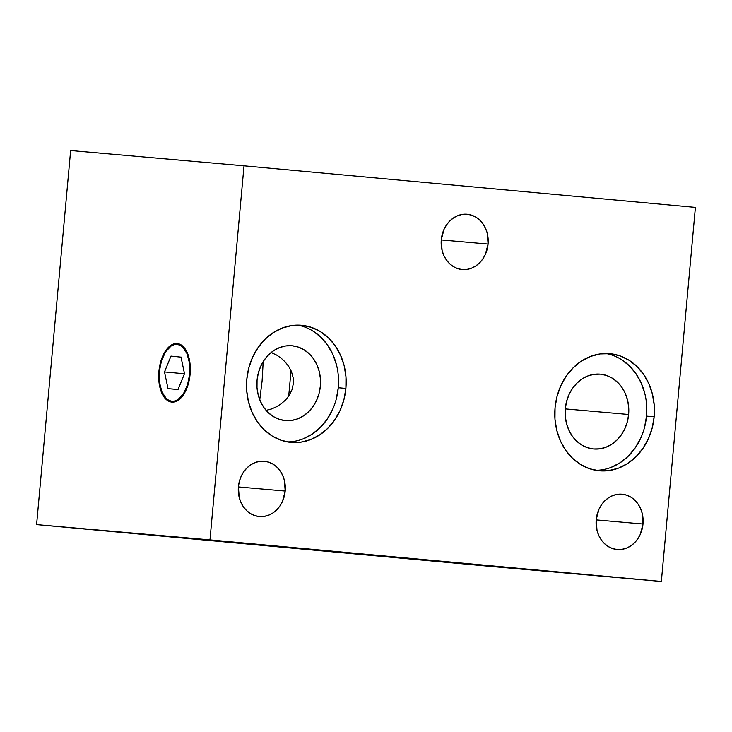 <?xml version="1.0" encoding="UTF-8"?>
<svg xmlns="http://www.w3.org/2000/svg" width="732" height="732" viewBox="0 0 732 732"><rect width="100%" height="100%" fill="white"/><g stroke="black" fill="none" stroke-linecap="round" stroke-linejoin="round"><path stroke-width="1.1" d="M320.076 550.382L275.04 546.255L320.076 550.382M406.031 558.15L360.995 554.033L406.031 558.15M419.162 559.504L374.125 555.387L419.162 559.504M333.206 551.727L288.17 547.609L333.206 551.727M311.201 549.339L285.974 547.033L311.201 549.339M531.533 569.642L506.315 567.337L531.533 569.642M424.038 560.163L398.812 557.857L424.038 560.163M198.5 539.402L173.283 537.087L198.5 539.402M628.623 414.486L565.296 408.895L628.623 414.486L627.351 421.724L624.908 428.577L621.395 434.771L616.939 440.078L611.723 444.287L605.94 447.243L599.81 448.826L593.57 448.972L587.457 447.691L581.711 445.01L576.551 441.048L572.186 435.961L568.764 429.931L566.422 423.188L565.26 416.005L565.314 408.657A37.561 31.787 -85 0 1 600.267 374.153A37.561 31.787 -85 0 1 628.623 414.486A37.561 31.787 -85 0 1 593.67 448.981A37.561 31.787 -85 0 1 565.314 408.657L566.586 401.411L569.029 394.557L572.543 388.363L576.999 383.056L582.214 378.847L588.006 375.891L594.137 374.308L600.377 374.162L606.48 375.452L612.227 378.124L617.387 382.086L621.761 387.182L625.174 393.212L627.516 399.947L628.678 407.129L628.623 414.486M177.171 343.546A29.399 15.665 95.3 0 1 177.199 343.546A29.399 15.665 95.3 0 1 190.1 374.226A29.399 15.665 95.3 0 1 171.837 402.097A29.399 15.665 95.3 0 1 171.81 402.088A29.399 15.665 95.3 0 1 158.899 371.417A29.399 15.665 95.3 0 1 177.171 343.546L180.163 344.379L182.936 346.3L187.419 353.089L189.936 362.889L190.11 374.198L187.895 385.297L183.65 394.493L178.013 400.395L174.93 401.804L171.837 402.097L168.845 401.264L166.073 399.343L161.589 392.544L159.064 382.754L158.899 371.444L161.104 360.345L165.35 351.14L170.995 345.248L174.07 343.839L177.171 343.546M292.114 345.769A37.561 31.787 -85 0 1 320.369 386.029A37.561 31.787 -85 0 1 285.416 420.589A37.561 31.787 -85 0 1 285.306 420.58L279.203 419.29L273.457 416.618L268.296 412.656L263.923 407.559L260.51 401.529L258.167 394.795L257.005 387.612L257.06 380.256L258.332 373.018L260.775 366.165L264.289 359.97L268.745 354.663L273.96 350.454L279.743 347.499L285.873 345.916L292.114 345.769L298.226 347.05L303.972 349.731L309.133 353.693L313.506 358.781L316.919 364.81L319.262 371.554L320.424 378.737L320.369 386.093L319.097 393.331L316.654 400.184L313.14 406.379L308.684 411.686L303.469 415.895L297.677 418.85L291.546 420.433L285.306 420.58A37.561 31.787 -85 0 1 257.06 380.32A37.561 31.787 -85 0 1 292.013 345.76A37.561 31.787 -85 0 1 292.114 345.769L292.114 345.769M263.2 361.635L262.111 380.915L259.75 399.727M266.109 410.368L271.673 408.913L276.605 406.699L281.372 403.671L285.745 399.782L289.387 395.097L292.013 389.671L293.312 383.733L293.129 377.666L291.537 371.847L288.792 366.558L285.187 361.937L281.033 358.085L276.577 355.029L271.115 352.531M287.374 441.899A58.798 49.749 95 0 0 338.257 387.74L345.888 388.408A58.798 49.749 -85 0 1 291.18 442.412A58.798 49.749 -85 0 1 246.803 379.286L248.788 367.949L252.613 357.225L258.112 347.526L265.075 339.218L273.246 332.63L282.305 328.009L291.903 325.53L301.675 325.292L311.237 327.314L320.223 331.495L328.293 337.699L335.137 345.669L340.499 355.112L344.15 365.652L345.971 376.898L345.888 388.408L343.894 399.745L340.078 410.469L334.57 420.168L327.607 428.476L319.436 435.064L310.377 439.685L300.779 442.165L291.016 442.393L281.454 440.38L272.46 436.199L264.389 429.995L257.545 422.025L252.192 412.583L248.532 402.033L246.711 390.797L246.803 379.286A58.798 49.749 -85 0 1 301.511 325.283A58.798 49.749 -85 0 1 345.888 388.408L338.257 387.74A58.798 49.749 95 0 0 297.677 325.118M644.517 427.47L646.512 416.133L654.143 416.801A58.798 49.749 -85 0 1 599.435 470.804A58.798 49.749 -85 0 1 555.057 407.678A58.798 49.749 -85 0 1 609.765 353.675A58.798 49.749 -85 0 1 654.143 416.801L646.512 416.133A58.798 49.749 95 0 0 605.931 353.51M238.412 486.753A27.761 23.497 -85 0 1 264.243 461.252A27.761 23.497 -85 0 1 285.196 491.062L238.394 486.936L285.196 491.062A27.761 23.497 -85 0 1 259.366 516.563A27.761 23.497 -85 0 1 238.412 486.753L239.346 481.4L241.148 476.34L243.747 471.756L247.041 467.83L250.902 464.719L255.175 462.542L259.704 461.37L264.316 461.261L268.836 462.212L273.082 464.189L276.888 467.117L280.127 470.877L282.653 475.343L284.382 480.32L285.196 491.062L282.451 501.484L279.853 506.059L276.568 509.984L272.707 513.095L268.434 515.282L263.895 516.444L259.284 516.554L254.773 515.602L250.527 513.626L246.711 510.698L243.482 506.937L240.956 502.481L239.227 497.495L238.412 486.753M441.286 239.748A27.761 23.497 -85 0 1 467.117 214.247A27.761 23.497 -85 0 1 488.07 244.058L441.268 239.931L488.07 244.058A27.761 23.497 -85 0 1 462.24 269.559A27.761 23.497 -85 0 1 441.286 239.748L444.031 229.336L446.63 224.751L449.915 220.835L453.776 217.715L458.049 215.537L462.587 214.366L467.199 214.256L471.71 215.208L475.956 217.184L479.771 220.112L483.001 223.882L485.526 228.338L487.256 233.316L488.07 244.058L485.334 254.48L482.736 259.055L479.442 262.98L475.59 266.091L471.307 268.278L466.778 269.449L462.167 269.559L457.646 268.607L453.401 266.622L449.594 263.703L446.355 259.933L443.83 255.477L442.101 250.5L441.286 239.748M596.205 519.711A27.761 23.497 -85 0 1 622.035 494.21A27.761 23.497 -85 0 1 642.998 524.021L596.187 519.894L642.998 524.021A27.761 23.497 -85 0 1 617.158 549.522A27.761 23.497 -85 0 1 596.205 519.711L598.95 509.298L601.548 504.714L604.833 500.789L608.695 497.678L612.968 495.5L617.506 494.329L622.118 494.219L626.629 495.171L630.874 497.147L634.69 500.075L637.92 503.845L640.445 508.301L642.174 513.278L642.998 524.021L640.253 534.442L637.654 539.017L634.36 542.943L630.508 546.054L626.226 548.241L621.697 549.403L617.085 549.522L612.565 548.57L608.319 546.584L604.513 543.656L601.274 539.896L598.749 535.44L597.019 530.462L596.205 519.711M611.01 467.409L620.059 462.789L628.23 456.201L635.202 447.893L640.701 438.193M595.638 470.301A58.798 49.749 95 0 0 646.512 416.133L646.594 404.622M644.782 393.377L641.122 382.836L635.769 373.393L628.925 365.424L620.855 359.22M209.983 539.896L661.353 581.473L695.4 207.394L244.021 165.816L209.983 539.896L244.021 165.816L70.647 150.527L36.6 524.606L209.983 539.896L36.6 524.606L70.647 150.527L244.021 165.816L695.4 207.394L661.353 581.473L487.979 566.184L36.6 524.606L487.979 566.184L661.353 581.473L209.983 539.896M654.143 416.801L652.148 428.138L648.332 438.861L642.833 448.57L635.861 456.869L627.69 463.457L618.632 468.087L609.033 470.557L599.27 470.795L589.708 468.782L580.714 464.591L572.644 458.388L565.799 450.418L560.447 440.975L556.787 430.434L554.966 419.189L555.057 407.678L557.052 396.341L560.868 385.618L566.367 375.919L573.339 367.61L581.51 361.022L590.559 356.402L600.158 353.922L609.93 353.693L619.492 355.706L628.477 359.897L636.556 366.092L643.401 374.07L648.753 383.504L652.404 394.054L654.225 405.29L654.143 416.801M302.746 439.017L311.805 434.396L319.976 427.799L326.948 419.5L332.447 409.792M336.262 399.068L338.257 387.74L338.34 376.23M336.519 364.984L332.868 354.434L327.515 345.001L320.671 337.022L312.591 330.827M172.532 402.124L171.919 401.246A28.548 15.207 95.3 0 1 162.934 394.026A28.548 15.207 95.3 0 1 166.997 349.859A28.548 15.207 95.3 0 1 177.089 344.388L177.858 343.637L177.089 344.388A28.548 15.207 95.3 0 1 189.652 374.153A28.548 15.207 95.3 0 1 171.919 401.246L172.532 402.124M181.014 357.143L170.977 356.109L181.014 357.143M184.482 373.778L164.49 371.938L170.977 356.109L164.49 371.938L184.482 373.778M178.05 389.461L168.021 388.646L164.49 371.938L168.021 388.646L178.05 389.461M178.032 389.525L168.021 388.646L178.032 389.525L184.51 373.704L178.032 389.525M171.919 401.246L169.01 400.441L166.31 398.574L161.955 391.977L159.512 382.461L159.347 371.481L161.498 360.702L165.615 351.772L171.096 346.044L174.088 344.671L177.089 344.388L179.999 345.193L182.689 347.069L187.044 353.666L189.496 363.173L189.652 374.153L187.511 384.931L183.384 393.871L177.913 399.599L174.921 400.962L171.919 401.246M184.51 373.704L180.987 356.996L184.51 373.704M291.025 370.639L288.701 396.149"/></g></svg>
